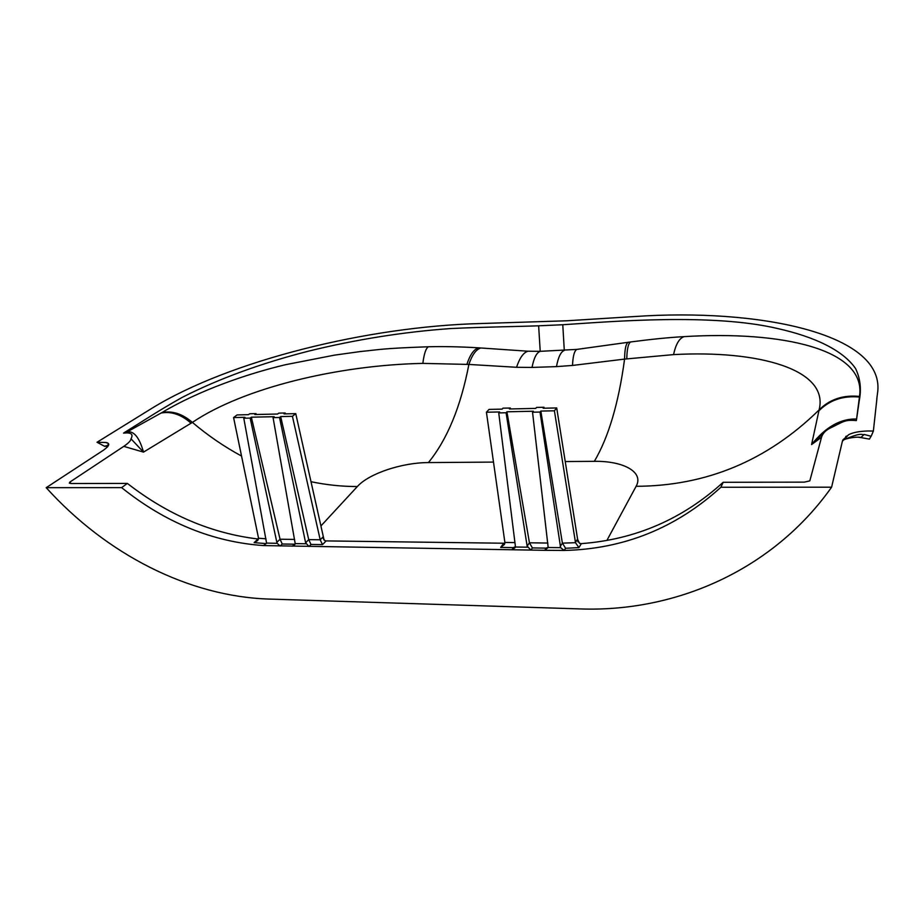 <?xml version="1.0" encoding="UTF-8"?>
<svg xmlns="http://www.w3.org/2000/svg" width="924" height="924" viewBox="0 0 924 924"><rect width="100%" height="100%" fill="white"/><g stroke="black" fill="none" stroke-linecap="round" stroke-linejoin="round"><path stroke-width="1.39" d="M543.993 407.265L543.185 408.235L556.698 407.934L554.4 410.799L575.502 542.688L562.393 543.15L540.829 411.076L540.02 412.058L532.536 412.208L533.344 411.238L506.941 411.792L506.086 412.762L498.741 412.913L499.607 411.954L486.428 412.231L489.015 409.413L502.136 409.124L502.991 408.177L510.302 408.015L509.447 408.974L535.747 408.396L536.555 407.426L543.993 407.265L544.155 408.212M578.043 541.926L556.698 407.934M577.904 541.649L577.488 539.223L579.579 543.358L581.381 543.624L578.898 547.62L575.502 542.688M554.4 410.799L540.829 411.076M510.302 408.015L510.464 408.951M324.093 540.113L295.749 413.64L284.061 413.894L285.193 412.982L285.412 413.86M326.149 540.91L322.511 544.629L320.201 539.789L323.192 536.798L323.284 538.542L324.878 540.644L326.149 540.91L504.874 543.243M515.361 546.662L513.467 547.62L500.658 547.424L504.458 544.421L504.885 542.434L486.428 412.231M540.02 412.058L560.614 547.643L548.186 547.516L544.756 550.311L263.502 545.576L266.574 543.093L277.2 543.324L276.842 542.319L280.053 539.223L282.236 544.005L280.157 546.015L277.2 543.324M285.193 412.982L278.759 413.132L277.616 414.033L254.828 414.529L256.006 413.629L249.676 413.767L248.487 414.668L237.11 414.922L233.576 417.567L244.999 417.325L243.797 418.226L250.173 418.098L251.351 417.186L274.22 416.701L273.065 417.613L279.533 417.486L305.613 542.758L308.732 539.639L280.688 416.574L292.423 416.32L295.749 413.64M292.423 416.32L320.201 539.789L308.732 539.639L311.007 544.455L308.986 546.477L305.613 542.758M279.533 417.486L280.688 416.574M256.006 413.629L256.225 414.506M108.616 445.068L104.678 446.361L97.02 442.261L105.763 442.492C110.372 443.173 109.633 445.714 103.557 450.127L46.2 487.676L121.621 487.629L127.362 483.414L71.217 483.529L69.335 483.148L69.739 482.166L123.77 446.373L143.497 452.113L192.388 422.395C243.774 387.653 338.831 365.072 422.846 363.386L468.884 364.437C460.741 406.745 447.251 439.466 428.413 462.577C402.31 462.577 369.588 473.296 357.646 486.209L320.917 525.964M357.322 486.544C341.892 486.544 326.461 484.927 311.007 481.704M241.534 456.052C224.185 446.662 207.808 435.447 192.388 422.395C182.455 413.837 172.326 410.545 161.989 412.531L127.397 431.751L123.527 433.113C131.116 432.259 133.599 434.153 130.989 438.796C130.919 440.621 128.517 443.139 123.77 446.373M97.02 442.261L151.305 408.662C229.522 360.302 368.491 326.461 480.099 323.55L566.412 320.801L634.176 316.562C758.454 307.992 883.217 333.379 877.8 391.014L876.772 398.995M856.386 420.582L859.251 400.681C861.526 389.085 860.29 378.366 855.555 368.526C843.011 350.3 814.829 336.902 777.708 328.551C712.427 313.109 612.878 321.46 562.774 324.74L538.634 325.802L540.217 351.328L576.934 349.387L630.642 341.949C651.998 339.166 669.808 337.387 684.083 336.636C781.323 330.677 866.804 348.891 859.505 396.442L856.386 420.582C844.559 419.542 843.797 421.552 830.237 428.066C825.594 430.376 822.695 433.425 821.54 437.237L809.817 480.873L804.342 482.132L723.169 482.293L720.87 487.26L831.6 487.191L842.399 441.233L848.717 434.638C853.118 432.42 859.609 431.196 868.19 430.977L873.376 431.046L876.922 398.556M538.634 325.802C516.689 326.634 485.054 326.9 450.462 328.563C403.257 331.947 355.809 339.501 308.119 351.247C260.73 363.409 218.826 378.748 182.398 397.274C158.87 410.452 145.68 419.381 123.527 433.113M107.519 446.939L105.209 445.98M107.912 444.779L108.662 444.733M46.2 487.676C106.352 554.284 188.715 596.546 269.15 599.075L580.099 608.916C675.259 612.358 772.695 570.489 831.6 487.191M873.376 431.046L871.159 436.267L864.159 434.453L860.856 437.572L858.581 437.271M842.676 440.355C863.224 431.023 861.942 435.678 864.159 434.453M845.726 436.463L847.447 435.839M871.055 436.22L869.438 439.119L868.699 438.946M121.621 487.629C165.304 522.661 212.601 541.972 263.502 545.576L266.539 543.254M548.255 547.054L546.211 548.14L544.756 550.311L564.183 550.45C623.85 549.087 676.068 528.02 720.87 487.26M127.362 483.414C167.879 514.899 211.434 533.425 258.027 538.992L258.501 539.015M265.962 538.796L258.535 538.23L257.75 540.482L254.146 542.619L258.027 538.992M258.535 538.23L233.576 417.567M243.797 418.226L266.574 543.093M250.173 418.098L276.842 542.319M294.617 539.42L280.053 539.223L251.351 417.186M273.065 417.613L295.206 543.601L305.983 543.762M295.16 543.832L292.203 546.211L294.687 544.825L295.206 543.601M498.741 412.913L515.349 545.945L515.061 547.701L511.931 549.78L513.467 547.62M530.907 550.092L527.142 546.119L529.44 542.792L532.386 547.92L530.907 550.092M506.086 412.762L527.142 546.119M547.84 543.058L529.44 542.792L506.941 411.792M548.186 547.516L532.536 412.208M560.221 546.454L562.393 543.139L565.58 548.267L564.183 550.45L560.614 547.643M723.169 482.293C682.721 519.092 635.458 539.547 581.381 543.624M859.505 396.442C843.219 394.779 829.764 399.26 819.114 409.909C767.37 460.568 706.375 486.024 636.116 486.301L636.313 485.932C643.832 471.933 623.215 460.845 594.351 461.33C608.569 437.202 618.653 403.118 624.578 359.101L673.573 354.608C758.269 349.965 829.463 369.3 819.103 409.909L811.584 444.559L821.54 437.237M628.158 342.284C625.906 343.67 624.716 349.272 624.578 359.101L572.522 365.442L556.479 366.62C558.235 357.126 560.845 351.721 564.298 350.427L562.774 324.74M480.803 347.99C476.045 349.422 472.072 354.897 468.884 364.437L516.551 367.29L532.028 367.429C533.876 357.981 536.601 352.622 540.217 351.328L527.951 351.212L478.574 347.828C473.908 349.272 470.027 354.758 466.909 364.287M161.989 412.531C198.799 390.575 246.974 373.839 285.493 364.714L334.523 355.128L360.545 351.524C381.277 349.468 381.15 348.475 428.447 346.754C443.739 346.373 460.452 346.731 478.574 347.828M191.095 423.25C181.37 414.564 171.402 411.157 161.18 413.028M130.989 438.796L143.497 452.113C139.489 437.78 134.119 431 127.397 431.751M856.467 418.999C840.47 418.572 825.513 427.096 811.584 444.559L825.028 431.635M818.86 410.903C829.406 400.15 842.919 395.53 859.424 397.031M504.885 542.434L514.922 542.584M575.456 542.446L577.488 539.223M594.351 461.33L565.245 461.55M493.497 462.092L428.401 462.577M606.918 540.378L636.116 486.301M500.658 547.424L503.534 543.497M322.511 544.629L311.007 544.455M323.966 539.974L323.192 536.798M69.739 482.166L71.113 483.529M265.627 543.578L254.146 542.619M294.259 544.19L282.236 544.005M515.303 547.008L527.477 547.193M546.211 548.14L532.386 547.92M578.898 547.62L565.58 548.267M684.083 336.636C679.313 338.253 675.802 344.236 673.573 354.608M630.642 341.949C628.285 343.347 627.003 348.96 626.784 358.801M576.934 349.387C574.393 350.635 572.915 355.983 572.522 365.442M556.479 366.62L532.028 367.429M428.447 346.754C425.929 348.175 424.058 353.719 422.846 363.386M527.951 351.212C523.481 352.529 519.681 357.888 516.551 367.29M107.681 443.197L105.775 442.492M848.717 434.638L842.827 439.974M842.642 440.448C846.638 437.745 859.378 436.428 860.879 437.572L869.438 439.119"/></g></svg>

